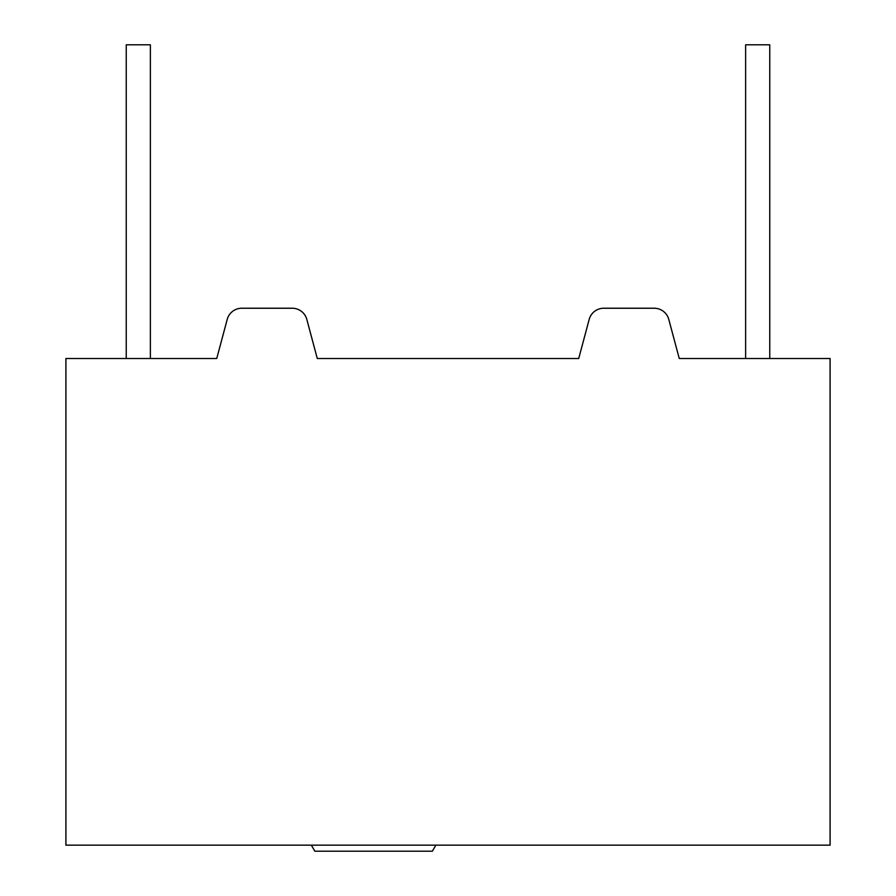 <?xml version="1.0" encoding="UTF-8"?>
<svg xmlns="http://www.w3.org/2000/svg" width="896" height="896" viewBox="0 0 896 896"><rect width="100%" height="100%" fill="white"/><g stroke="black" fill="none" stroke-linecap="round" stroke-linejoin="round"><path stroke-width="1.34" d="M65.912 358.512L216.742 358.512L150.371 358.512L150.371 44.8L126.246 44.8L126.246 358.512L65.912 358.512L65.912 845.163L830.088 845.163L830.088 358.512L679.258 358.512L745.629 358.512L745.629 44.8L769.754 44.8L769.754 358.512L830.088 358.512M227.214 319.413L216.742 358.512L227.214 319.413A15.086 15.086 0 0 1 241.786 308.235L292.242 308.235A15.086 15.086 0 0 1 306.813 319.413L317.285 358.512L578.715 358.512L317.285 358.512L578.715 358.512L589.187 319.413A15.086 15.086 0 0 1 603.758 308.235L654.214 308.235A15.086 15.086 0 0 1 668.786 319.413L679.258 358.512L668.786 319.413M306.813 319.413L317.285 358.512L578.715 358.512L589.187 319.413M603.758 308.235L654.214 308.235M241.786 308.235L292.242 308.235M789.869 358.512L679.258 358.512M216.742 358.512L106.131 358.512M435.848 845.163L432.365 851.2L314.821 851.2L311.338 845.163"/></g></svg>
